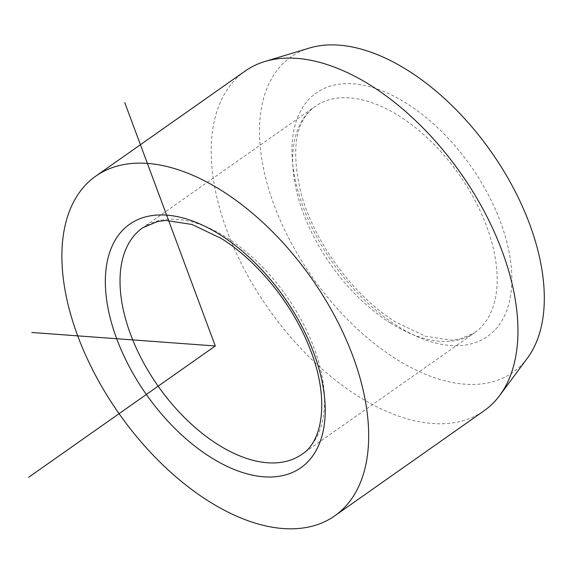 <?xml version="1.0" encoding="UTF-8"?>
<svg xmlns="http://www.w3.org/2000/svg" width="573" height="573" viewBox="0 0 573 573"><rect width="100%" height="100%" fill="white"/><g stroke="black" fill="none" stroke-linecap="round" stroke-linejoin="round"><path stroke-width="0.43" stroke-dasharray="2.87 2.15" d="M309.291 48.075A192.836 109.221 -125.1 0 0 267.29 184.155A192.836 109.221 -125.1 0 0 395.993 358.92A192.836 109.221 -125.1 0 0 527.425 358.096M245.079 71.081A207.67 117.63 -125.1 0 0 224.867 224.845A207.67 117.63 -125.1 0 0 358.211 396.287A207.67 117.63 -125.1 0 0 484.085 410.769M390.664 323.158A138.451 78.415 54.9 0 1 301.763 208.866A138.451 78.415 54.9 0 1 315.243 106.356A138.451 78.415 54.9 0 1 399.159 116.018A138.451 78.415 54.9 0 1 488.06 230.303A138.451 78.415 54.9 0 1 474.58 332.813A138.451 78.415 54.9 0 1 390.664 323.158M397.34 326.001A148.83 84.303 54.9 0 1 292.058 145.578A148.83 84.303 54.9 0 1 406.479 103.326A148.83 84.303 54.9 0 1 511.761 283.75A148.83 84.303 54.9 0 1 397.34 326.001M142.613 227.825A138.451 78.415 54.9 0 1 226.528 237.48A138.451 78.415 54.9 0 1 315.422 351.772A138.451 78.415 54.9 0 1 301.95 454.282L474.58 332.813L459.338 339.237L451.288 340.19L425.273 336.193L395.871 322.133C354.422 296.735 314.67 243.081 301.312 194.333C290.59 150.062 295.231 120.738 315.243 106.356L142.613 227.825"/><path stroke-width="0.86" d="M334.782 515.822L484.085 410.769A207.67 117.63 -125.1 0 0 499.763 395.399L527.425 358.096A192.836 109.221 -125.1 0 0 407.833 70.407A192.836 109.221 -125.1 0 0 309.291 48.075L264.841 61.519A207.67 117.63 -125.1 0 0 245.079 71.081L95.777 176.133A207.67 117.63 54.9 0 1 221.658 190.623A207.67 117.63 54.9 0 1 355.002 362.057A207.67 117.63 54.9 0 1 334.782 515.822A207.67 117.63 54.9 0 1 208.901 501.332A207.67 117.63 54.9 0 1 75.557 329.898A207.67 117.63 54.9 0 1 95.777 176.133M499.763 395.399A207.67 117.63 -125.1 0 0 370.96 85.57A207.67 117.63 -125.1 0 0 264.841 61.519M31.852 332.49L215.283 345.977L124.756 102.574M215.283 345.977L28.65 477.295M210.714 457.318A148.83 84.303 54.9 0 1 105.432 276.895A148.83 84.303 54.9 0 1 219.853 234.636A148.83 84.303 54.9 0 1 325.135 415.06A148.83 84.303 54.9 0 1 210.714 457.318M218.026 444.627A138.451 78.415 54.9 0 1 129.133 330.334A138.451 78.415 54.9 0 1 142.613 227.825L157.854 221.4L165.905 220.455L191.919 224.444L221.321 238.504C257.026 260.579 291.958 303.432 309.005 346.421C329.654 395.986 323.681 440.802 301.95 454.282A138.451 78.415 54.9 0 1 218.026 444.627"/></g></svg>
